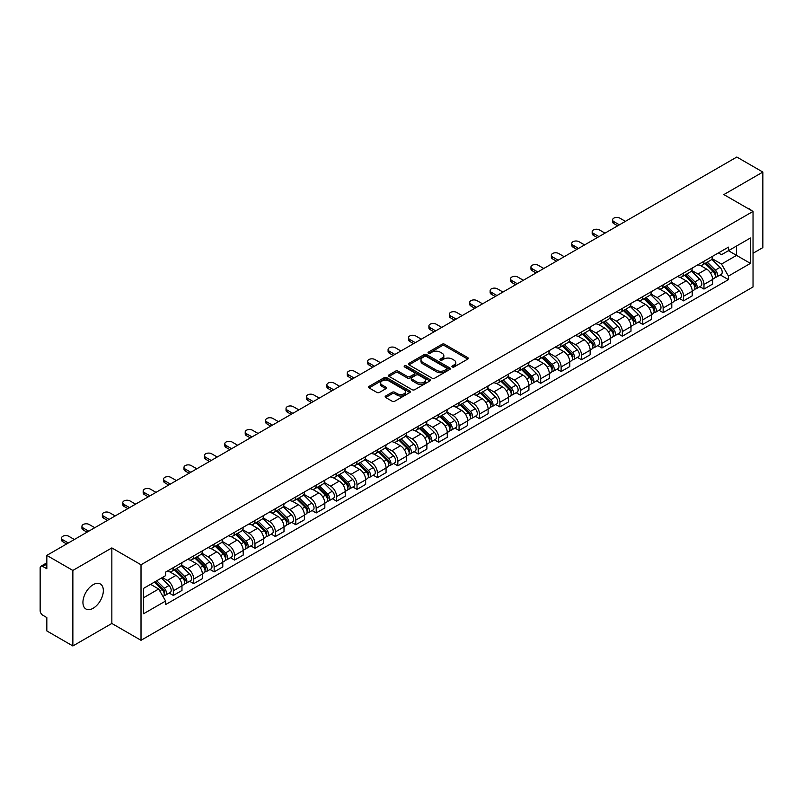 <?xml version="1.0" encoding="UTF-8"?>
<svg xmlns="http://www.w3.org/2000/svg" width="803" height="803" viewBox="0 0 803 803"><rect width="100%" height="100%" fill="white"/><g stroke="black" fill="none" stroke-linecap="round" stroke-linejoin="round"><path stroke-width="1.2" d="M452.3 366.961A1.275 0.733 0 0 0 454.096 366.961L467.737 359.092A1.817 1.044 0 0 0 468.269 358.349A1.817 1.044 0 0 0 467.737 357.606L444.621 344.256A1.817 1.044 0 0 0 442.062 344.256L428.411 352.136A1.275 0.733 0 0 0 428.039 352.658A1.275 0.733 0 0 0 428.411 353.179A1.275 0.733 0 0 0 430.207 353.179L431.974 352.156A5.812 3.353 0 0 1 440.195 352.156L442.122 353.27A5.812 3.353 0 0 1 443.828 355.639A5.812 3.353 0 0 1 442.122 358.008L440.355 359.031A1.275 0.733 0 0 0 439.984 359.553A1.275 0.733 0 0 0 440.355 360.065A1.275 0.733 0 0 0 442.152 360.065L443.918 359.051A5.812 3.353 0 0 1 452.139 359.051L454.066 360.166A5.812 3.353 0 0 1 455.763 362.534A5.812 3.353 0 0 1 454.066 364.903L452.3 365.927A1.275 0.733 0 0 0 451.928 366.449A1.275 0.733 0 0 0 452.3 366.961L452.3 365.927M93.138 608.272A14.434 8.331 120 0 0 102.563 595.555A14.434 8.331 120 0 0 100.355 583.992A14.434 8.331 120 0 0 93.138 584.704A14.434 8.331 120 0 0 83.713 597.422A14.434 8.331 120 0 0 85.921 608.985A14.434 8.331 120 0 0 93.138 608.272M751.327 210.426A14.434 8.331 120 0 0 749.791 209.041A14.434 8.331 120 0 0 747.814 208.409M385.681 396.009A1.817 1.044 0 0 0 385.149 396.752A1.817 1.044 0 0 0 385.681 397.495L392.165 401.239A1.817 1.044 0 0 0 394.735 401.239L409.891 392.486A1.817 1.044 0 0 0 410.423 391.744A1.817 1.044 0 0 0 409.891 391.001L386.775 377.661A1.817 1.044 0 0 0 384.205 377.661L369.049 386.404A1.817 1.044 0 0 0 368.517 387.146A1.817 1.044 0 0 0 369.049 387.889L376.888 392.416A1.817 1.044 0 0 0 379.458 392.416L385.942 388.672A1.817 1.044 0 0 0 386.474 387.929A1.817 1.044 0 0 0 385.942 387.187L382.057 384.948A4.858 2.8 0 0 1 380.632 382.961A4.858 2.8 0 0 1 383.633 380.371A4.858 2.8 0 0 1 388.923 380.973L404.14 389.766A4.858 2.8 0 0 1 405.565 391.744A4.858 2.8 0 0 1 402.564 394.333A4.858 2.8 0 0 1 397.274 393.731L394.735 392.265A1.817 1.044 0 0 0 392.165 392.265L385.681 396.009L385.681 397.495L392.165 393.781L392.165 392.265M141.017 564.77L111.848 547.917L72.862 570.431L46.825 555.395L736.813 157.037L762.85 172.063L723.864 194.577L753.033 211.42L141.017 564.77L141.017 640.302L753.033 286.952L753.033 211.42M432.104 378.183A1.817 1.044 0 0 0 434.674 378.183L449.831 369.43A1.817 1.044 0 0 0 450.363 368.687A1.817 1.044 0 0 0 449.831 367.945L426.714 354.605A1.817 1.044 0 0 0 424.145 354.605L408.988 363.347A1.817 1.044 0 0 0 408.456 364.09A1.817 1.044 0 0 0 408.988 364.833L432.104 378.183M405.063 367.242A1.275 0.733 0 0 1 406.358 367.423L429.836 380.973L414.699 389.706A1.817 1.044 0 0 1 412.14 389.706L389.023 376.366L389.023 374.881A1.817 1.044 0 0 0 388.491 375.623A1.817 1.044 0 0 0 389.023 376.366M389.023 374.881L395.508 371.137A1.817 1.044 0 0 1 398.077 371.137L407.452 376.547A1.817 1.044 0 0 0 410.022 376.547L414.318 374.068A1.817 1.044 0 0 0 414.85 373.325A1.817 1.044 0 0 0 414.318 372.582L404.561 366.951A1.275 0.733 0 0 1 404.19 366.429A1.275 0.733 0 0 1 404.973 365.746A1.275 0.733 0 0 1 406.358 365.907L429.856 379.478A1.817 1.044 0 0 1 430.388 380.22A1.817 1.044 0 0 1 429.856 380.963L429.856 379.478M72.862 570.431L72.862 645.963L46.825 630.937L46.825 617.567L42.77 615.218A3.704 2.138 -120 0 1 40.15 610.692L40.15 567.942A3.704 2.138 -120 0 1 40.913 566.245L46.825 562.833M753.033 253.266L762.85 247.605L762.85 172.063M72.862 645.963L111.848 623.459L141.017 640.302M46.825 555.395L46.825 568.765L42.77 566.426A3.704 2.138 -120 0 0 40.913 566.245M703.98 261.276A8.512 4.918 60 0 1 702.213 265.09L710.846 260.112A8.512 4.918 -120 0 0 712.612 256.287M691.724 270.44L697.958 274.034A8.512 4.918 60 0 1 703.98 284.463L712.612 279.474A8.512 4.918 -120 0 0 706.59 269.055L700.417 265.482M712.612 279.474L712.612 284.081L703.98 289.07L699.835 286.681M702.213 265.09A8.512 4.918 60 0 1 698.028 264.709M703.98 284.463L703.98 289.07M683.564 273.06A8.512 4.918 60 0 1 681.807 276.874L690.439 271.886A8.512 4.918 -120 0 0 692.206 268.072M679.428 298.465L683.564 300.854L692.206 295.865L692.206 291.258A8.512 4.918 -120 0 0 686.184 280.839L680 277.266M681.807 276.874A8.512 4.918 60 0 1 677.612 276.493M671.308 282.224L677.551 285.818A8.512 4.918 60 0 1 683.564 296.247L683.564 300.854M663.158 284.834A8.512 4.918 60 0 1 661.391 288.658L670.033 283.67A8.512 4.918 -120 0 0 671.79 279.856M659.022 310.249L663.158 312.638L671.79 307.649L671.79 303.042A8.512 4.918 -120 0 0 665.777 292.623L659.594 289.05M661.391 288.658A8.512 4.918 60 0 1 657.205 288.277M650.902 293.998L657.145 297.602A8.512 4.918 60 0 1 663.158 308.031L663.158 312.638M642.751 296.618A8.512 4.918 60 0 1 640.985 300.442L649.617 295.454A8.512 4.918 -120 0 0 651.384 291.64M638.606 322.023L642.751 324.422L651.384 319.433L651.384 314.826A8.512 4.918 -120 0 0 645.361 304.397L639.188 300.834M640.985 300.442A8.512 4.918 60 0 1 636.799 300.061M630.496 305.782L636.729 309.386A8.512 4.918 60 0 1 642.751 319.815L642.751 324.422M622.335 308.402A8.512 4.918 60 0 1 620.578 312.226L629.211 307.238A8.512 4.918 -120 0 0 630.977 303.424M618.2 333.807L622.335 336.206L630.977 331.217L630.977 326.61A8.512 4.918 -120 0 0 624.955 316.181L618.772 312.618M620.578 312.226A8.512 4.918 60 0 1 616.383 311.845M610.089 317.566L616.323 321.17A8.512 4.918 60 0 1 622.335 331.599L622.335 336.206M601.929 320.186A8.512 4.918 60 0 1 600.172 324.01L608.804 319.022A8.512 4.918 -120 0 0 610.561 315.208M597.793 345.591L601.929 347.98L610.561 343.001L610.561 338.394A8.512 4.918 -120 0 0 604.549 327.965L598.365 324.402M600.172 324.01A8.512 4.918 60 0 1 595.977 323.629M589.673 329.35L595.916 332.954A8.512 4.918 60 0 1 601.929 343.373L601.929 347.98M581.523 331.97A8.512 4.918 60 0 1 579.756 335.795L588.388 330.806A8.512 4.918 -120 0 0 590.155 326.982M577.377 357.375L581.523 359.764L590.155 354.785L590.155 350.178A8.512 4.918 -120 0 0 584.142 339.749L577.959 336.186M579.756 335.795A8.512 4.918 60 0 1 575.57 335.403M569.267 341.134L575.5 344.738A8.512 4.918 60 0 1 581.523 355.157L581.523 359.764M561.106 343.754A8.512 4.918 60 0 1 559.35 347.579L567.982 342.59A8.512 4.918 -120 0 0 569.749 338.766M556.971 369.159L561.116 371.548L569.749 366.569L569.749 361.962A8.512 4.918 -120 0 0 563.726 351.533L557.543 347.97M559.35 347.579A8.512 4.918 60 0 1 555.154 347.187M548.861 352.918L555.094 356.522A8.512 4.918 60 0 1 561.116 366.941L561.116 371.548M540.7 355.538A8.512 4.918 60 0 1 538.943 359.363L547.576 354.374A8.512 4.918 -120 0 0 549.332 350.55M536.565 380.943L540.7 383.332L549.332 378.354L549.332 373.746A8.512 4.918 -120 0 0 543.32 363.317L537.137 359.754M538.943 359.363A8.512 4.918 60 0 1 534.748 358.971M528.444 364.703L534.688 368.306A8.512 4.918 60 0 1 540.7 378.725L540.7 383.332M520.294 367.322A8.512 4.918 60 0 1 518.527 371.137L527.169 366.158A8.512 4.918 -120 0 0 528.926 362.334M516.148 392.727L520.294 395.116L528.926 390.128L528.926 385.52A8.512 4.918 -120 0 0 522.914 375.101L516.73 371.528M518.527 371.137A8.512 4.918 60 0 1 514.342 370.755M508.038 376.487L514.271 380.09A8.512 4.918 60 0 1 520.294 390.509L520.294 395.116M499.888 379.106A8.512 4.918 60 0 1 498.121 382.921L506.753 377.942A8.512 4.918 -120 0 0 508.52 374.118M495.742 404.511L499.888 406.9L508.52 401.912L508.52 397.304A8.512 4.918 -120 0 0 502.497 386.885L496.324 383.312M498.121 382.921A8.512 4.918 60 0 1 493.935 382.539M487.632 388.271L493.865 391.874A8.512 4.918 60 0 1 499.888 402.293L499.888 406.9M479.471 390.89A8.512 4.918 60 0 1 477.715 394.705L486.347 389.726A8.512 4.918 -120 0 0 488.104 385.902M475.336 416.295L479.471 418.684L488.114 413.696L488.114 409.088A8.512 4.918 -120 0 0 482.091 398.669L475.908 395.096M477.715 394.705A8.512 4.918 60 0 1 473.519 394.323M467.216 400.055L473.459 403.648A8.512 4.918 60 0 1 479.471 414.077L479.471 418.684M459.065 402.674A8.512 4.918 60 0 1 457.298 406.489L465.941 401.51A8.512 4.918 -120 0 0 467.697 397.686M454.93 428.079L459.065 430.468L467.697 425.48L467.697 420.872A8.512 4.918 -120 0 0 461.685 410.453L455.502 406.88M457.298 406.489A8.512 4.918 60 0 1 453.113 406.107M446.809 411.839L453.043 415.432A8.512 4.918 60 0 1 459.065 425.861L459.065 430.468M438.659 414.458A8.512 4.918 60 0 1 436.892 418.273L445.524 413.294A8.512 4.918 -120 0 0 447.291 409.47M434.513 439.863L438.659 442.252L447.291 437.264L447.291 432.656A8.512 4.918 -120 0 0 441.269 422.237L435.096 418.664M436.892 418.273A8.512 4.918 60 0 1 432.707 417.891M426.403 423.623L432.636 427.216A8.512 4.918 60 0 1 438.659 437.645L438.659 442.252M418.243 426.232A8.512 4.918 60 0 1 416.486 430.057L425.118 425.068A8.512 4.918 -120 0 0 426.885 421.254M414.107 451.647L418.243 454.036L426.885 449.048L426.885 444.44A8.512 4.918 -120 0 0 420.862 434.021L414.679 430.448M416.486 430.057A8.512 4.918 60 0 1 412.29 429.675M405.987 435.407L412.23 439A8.512 4.918 60 0 1 418.243 449.429L418.243 454.036M397.836 438.016A8.512 4.918 60 0 1 396.07 441.841L404.712 436.852A8.512 4.918 -120 0 0 406.469 433.038M393.701 463.431L397.836 465.82L406.469 460.832L406.469 456.224A8.512 4.918 -120 0 0 400.456 445.795L394.273 442.232M396.07 441.841A8.512 4.918 60 0 1 391.884 441.459M385.581 447.181L391.814 450.784A8.512 4.918 60 0 1 397.836 461.213L397.836 465.82M377.43 449.8A8.512 4.918 60 0 1 375.663 453.625L384.296 448.636A8.512 4.918 -120 0 0 386.062 444.822M373.285 475.205L377.43 477.604L386.062 472.616L386.062 468.008A8.512 4.918 -120 0 0 380.04 457.58L373.867 454.016M375.663 453.625A8.512 4.918 60 0 1 371.478 453.243M365.174 458.965L371.408 462.568A8.512 4.918 60 0 1 377.43 472.997L377.43 477.604M357.014 461.584A8.512 4.918 60 0 1 355.257 465.409L363.889 460.42A8.512 4.918 -120 0 0 365.656 456.606M352.878 486.989L357.014 489.388L365.656 484.4L365.656 479.792A8.512 4.918 -120 0 0 359.634 469.364L353.45 465.8M355.257 465.409A8.512 4.918 60 0 1 351.062 465.027M344.768 470.749L351.001 474.352A8.512 4.918 60 0 1 357.014 484.771L357.014 489.388M336.608 473.368A8.512 4.918 60 0 1 334.851 477.193L343.483 472.204A8.512 4.918 -120 0 0 345.24 468.39M332.472 498.773L336.608 501.162L345.24 496.184L345.24 491.577A8.512 4.918 -120 0 0 339.227 481.148L333.044 477.584M334.851 477.193A8.512 4.918 60 0 1 330.655 476.811M324.352 482.533L330.595 486.136A8.512 4.918 60 0 1 336.608 496.555L336.608 501.162M316.201 485.153A8.512 4.918 60 0 1 314.435 488.977L323.067 483.988A8.512 4.918 -120 0 0 324.834 480.164M312.056 510.557L316.201 512.946L324.834 507.968L324.834 503.361A8.512 4.918 -120 0 0 318.811 492.932L312.638 489.368M314.435 488.977A8.512 4.918 60 0 1 310.249 488.585M303.946 494.317L310.179 497.92A8.512 4.918 60 0 1 316.201 508.339L316.201 512.946M295.785 496.937A8.512 4.918 60 0 1 294.028 500.761L302.661 495.772A8.512 4.918 -120 0 0 304.427 491.948M291.65 522.341L295.795 524.73L304.427 519.752L304.427 515.145A8.512 4.918 -120 0 0 298.405 504.716L292.222 501.152M294.028 500.761A8.512 4.918 60 0 1 289.833 500.369M283.539 506.101L289.773 509.704A8.512 4.918 60 0 1 295.795 520.123L295.795 524.73M275.379 508.721A8.512 4.918 60 0 1 273.622 512.545L282.254 507.556A8.512 4.918 -120 0 0 284.011 503.732M271.243 534.125L275.379 536.514L284.011 531.536L284.011 526.919A8.512 4.918 -120 0 0 277.999 516.5L271.815 512.936M273.622 512.545A8.512 4.918 60 0 1 269.427 512.153M263.123 517.885L269.366 521.488A8.512 4.918 60 0 1 275.379 531.907L275.379 536.514M254.973 520.505A8.512 4.918 60 0 1 253.206 524.319L261.848 519.34A8.512 4.918 -120 0 0 263.605 515.516M250.827 545.91L254.973 548.298L263.605 543.31L263.605 538.703A8.512 4.918 -120 0 0 257.592 528.284L251.409 524.71M253.206 524.319A8.512 4.918 60 0 1 249.02 523.937M242.717 529.669L248.95 533.272A8.512 4.918 60 0 1 254.973 543.691L254.973 548.298M234.566 532.289A8.512 4.918 60 0 1 232.8 536.103L241.432 531.124A8.512 4.918 -120 0 0 243.199 527.3M230.421 557.694L234.566 560.082L243.199 555.094L243.199 550.487A8.512 4.918 -120 0 0 237.176 540.068L231.003 536.494M232.8 536.103A8.512 4.918 60 0 1 228.614 535.721M222.311 541.453L228.544 545.056A8.512 4.918 60 0 1 234.566 555.475L234.566 560.082M214.15 544.073A8.512 4.918 60 0 1 212.393 547.887L221.026 542.908A8.512 4.918 -120 0 0 222.782 539.084M210.015 569.478L214.15 571.866L222.792 566.878L222.792 562.271A8.512 4.918 -120 0 0 216.77 551.852L210.587 548.278M212.393 547.887A8.512 4.918 60 0 1 208.198 547.505M201.894 553.237L208.138 556.83A8.512 4.918 60 0 1 214.15 567.259L214.15 571.866M193.744 555.857A8.512 4.918 60 0 1 191.977 559.671L200.62 554.692A8.512 4.918 -120 0 0 202.376 550.868M189.598 581.262L193.744 583.651L202.376 578.662L202.376 574.055A8.512 4.918 -120 0 0 196.364 563.636L190.181 560.062M191.977 559.671A8.512 4.918 60 0 1 187.792 559.289M181.488 565.021L187.721 568.614A8.512 4.918 60 0 1 193.744 579.043L193.744 583.651M173.338 567.641A8.512 4.918 60 0 1 171.571 571.455L180.203 566.466A8.512 4.918 -120 0 0 181.97 562.652M169.192 593.046L173.338 595.435L181.97 590.446L181.97 585.839A8.512 4.918 -120 0 0 175.947 575.42L169.774 571.846M171.571 571.455A8.512 4.918 60 0 1 167.385 571.074M162.347 577.528L167.315 580.398A8.512 4.918 60 0 1 173.338 590.827L173.338 595.435M718.434 252.925L721.506 254.702L750.424 238.009L736.552 246.019L736.552 255.384L721.506 264.067L712.131 258.656M143.637 597.703L158.683 589.011L165.619 601.025L143.637 613.713L143.637 588.328L165.619 575.641L165.619 572.087L728.441 247.143L728.441 250.697L750.424 263.384L728.441 276.081L721.506 264.067M750.424 238.009L750.424 263.384M165.619 601.025L165.619 604.569L728.441 279.625L728.441 276.081M111.848 547.917L111.848 623.459M158.683 589.011L150.573 584.333M720.251 274.897L728.441 279.625M452.802 367.142L454.066 366.419A5.812 3.353 0 0 0 455.763 364.05L455.763 362.534M443.828 355.639L443.828 357.154A5.812 3.353 0 0 1 442.122 359.523L440.867 360.246M467.717 359.102L444.621 345.772A1.817 1.044 0 0 0 442.062 345.772L428.922 353.35M449.8 369.44L426.714 356.11A1.817 1.044 0 0 0 424.145 356.11L409.018 364.843M446.619 369.209A1.275 0.733 0 0 0 446.99 368.687A1.275 0.733 0 0 0 446.619 368.165L426.323 356.452A1.275 0.733 0 0 0 424.526 356.452L422.669 357.526A5.812 3.353 0 0 0 420.963 359.905A5.812 3.353 0 0 0 422.669 362.273L436.531 370.283A5.812 3.353 0 0 0 444.752 370.283L446.619 369.209L446.619 370.715A1.275 0.733 0 0 0 446.99 370.203L446.99 368.687M420.963 359.905L420.963 361.41A5.812 3.353 0 0 0 422.669 363.789L422.669 362.273M446.619 370.715L444.752 371.789A5.812 3.353 0 0 1 436.531 371.789L422.669 363.789M389.043 376.376L395.508 372.642L395.508 371.137M414.85 373.325L414.85 374.83A1.817 1.044 0 0 1 414.318 375.573L410.022 378.062A1.817 1.044 0 0 1 407.452 378.062L398.077 372.642A1.817 1.044 0 0 0 395.508 372.642M417.179 382.168A4.858 2.8 0 0 0 422.468 382.77A4.858 2.8 0 0 0 425.47 380.18A4.858 2.8 0 0 0 424.044 378.193L418.684 375.101A1.817 1.044 0 0 0 416.115 375.101L411.819 377.581A1.817 1.044 0 0 0 411.287 378.323A1.817 1.044 0 0 0 411.819 379.066L417.179 382.168L417.179 383.673A4.858 2.8 0 0 0 422.468 384.286A4.858 2.8 0 0 0 425.47 381.696L425.47 380.18M411.287 378.323L411.287 379.839A1.817 1.044 0 0 0 411.819 380.582L411.819 379.066M417.179 383.673L411.819 380.582M405.565 391.744L405.565 393.259A4.858 2.8 0 0 1 402.564 395.849A4.858 2.8 0 0 1 397.274 395.237L394.735 393.781A1.817 1.044 0 0 0 392.165 393.781M380.632 382.961L380.632 384.476A4.858 2.8 0 0 0 382.057 386.454L382.057 384.948M385.912 388.682L382.057 386.454M409.861 392.506L386.775 379.167A1.817 1.044 0 0 0 384.205 379.167L369.079 387.909M705.074 263.444L713.114 271.374A4.627 2.67 60 0 1 714.339 278.31L712.612 279.303M706.68 265.02L710.083 266.987M625.417 221.357L619.856 218.145A4.256 2.459 -0 0 0 615.218 217.613A4.256 2.459 -0 0 0 612.589 219.881A4.256 2.459 -0 0 0 613.833 221.618L619.394 224.83M705.967 262.922L714.77 271.615A2.218 1.285 60 0 1 715.353 274.937A2.218 1.285 60 0 1 715.152 275.017M707.302 262.159L715.343 270.089A4.627 2.67 60 0 1 716.557 277.025A4.627 2.67 60 0 1 715.162 277.176M711.799 259.228L720.05 267.369A4.627 2.67 60 0 1 721.265 274.305L716.557 277.025M617.698 225.814L613.833 223.585A4.256 2.459 180 0 1 612.589 221.849L612.589 219.881M684.668 275.228L692.708 283.158A4.627 2.67 60 0 1 693.922 290.094L692.196 291.087M686.274 276.804L689.677 278.771M605 233.131L599.439 229.929A4.256 2.459 -0 0 0 594.802 229.397A4.256 2.459 -0 0 0 592.182 231.665A4.256 2.459 -0 0 0 593.427 233.402L598.988 236.614M685.561 274.706L694.364 283.399A2.218 1.285 60 0 1 694.946 286.721A2.218 1.285 60 0 1 694.746 286.801M686.886 273.943L694.926 281.873A4.627 2.67 60 0 1 696.151 288.809A4.627 2.67 60 0 1 694.756 288.96M691.393 271.012L699.644 279.153A4.627 2.67 60 0 1 700.858 286.089L696.151 288.809M597.281 237.588L593.427 235.359A4.256 2.459 180 0 1 592.182 233.623L592.182 231.665M664.252 287.002L672.302 294.942A4.627 2.67 60 0 1 673.516 301.878L671.79 302.872M665.858 288.588L669.27 290.556M584.594 244.915L579.033 241.713A4.256 2.459 -0 0 0 574.396 241.181A4.256 2.459 -0 0 0 571.766 243.45A4.256 2.459 -0 0 0 573.021 245.186L578.572 248.398M665.145 286.49L673.948 295.183A2.218 1.285 60 0 1 674.54 298.505A2.218 1.285 60 0 1 674.339 298.586M666.48 285.727L674.52 293.657A4.627 2.67 60 0 1 675.745 300.593A4.627 2.67 60 0 1 674.339 300.734M670.977 282.797L679.228 290.937A4.627 2.67 60 0 1 680.452 297.873L675.745 300.593M576.875 249.372L573.021 247.143A4.256 2.459 180 0 1 571.766 245.407L571.766 243.45M643.845 298.786L651.885 306.726A4.627 2.67 60 0 1 653.11 313.662L651.384 314.656M645.451 300.372L648.854 302.34M564.188 256.699L558.627 253.497A4.256 2.459 -0 0 0 553.99 252.955A4.256 2.459 -0 0 0 551.36 255.234A4.256 2.459 -0 0 0 552.605 256.97L558.165 260.172M644.739 298.274L653.542 306.957A2.218 1.285 60 0 1 654.134 310.289A2.218 1.285 60 0 1 653.923 310.37M646.074 297.501L654.114 305.441A4.627 2.67 60 0 1 655.328 312.377A4.627 2.67 60 0 1 653.933 312.518M650.571 294.581L658.821 302.721A4.627 2.67 60 0 1 660.046 309.657L655.328 312.377M556.469 261.156L552.605 258.927A4.256 2.459 180 0 1 551.36 257.191L551.36 255.234M623.439 310.57L631.479 318.51A4.627 2.67 60 0 1 632.694 325.436L630.977 326.44M625.045 312.156L628.448 314.124M543.772 268.483L538.221 265.271A4.256 2.459 -0 0 0 533.583 264.739A4.256 2.459 -0 0 0 530.954 267.018A4.256 2.459 -0 0 0 532.198 268.754L537.759 271.956M624.332 310.058L633.135 318.741A2.218 1.285 60 0 1 633.718 322.073A2.218 1.285 60 0 1 633.517 322.154M625.657 309.285L633.697 317.225A4.627 2.67 60 0 1 634.922 324.161A4.627 2.67 60 0 1 633.527 324.302M630.164 306.365L638.415 314.505A4.627 2.67 60 0 1 639.63 321.441L634.922 324.161M536.053 272.94L532.198 270.711A4.256 2.459 180 0 1 530.954 268.975L530.954 267.018M603.033 322.354L611.073 330.284A4.627 2.67 60 0 1 612.287 337.22L610.561 338.224M604.629 323.94L608.042 325.908M523.365 280.267L517.805 277.055A4.256 2.459 -0 0 0 513.167 276.523A4.256 2.459 -0 0 0 510.547 278.792A4.256 2.459 -0 0 0 511.792 280.538L517.353 283.74M603.916 321.842L612.729 330.525A2.218 1.285 60 0 1 613.311 333.857A2.218 1.285 60 0 1 613.111 333.938M605.251 321.07L613.291 329.009A4.627 2.67 60 0 1 614.516 335.935A4.627 2.67 60 0 1 613.121 336.086M609.748 318.149L617.999 326.289A4.627 2.67 60 0 1 619.223 333.225L614.516 335.935M515.646 284.724L511.792 282.495A4.256 2.459 180 0 1 510.547 280.759L510.547 278.792M582.617 334.138L590.657 342.068A4.627 2.67 60 0 1 591.881 349.004L590.155 350.008M584.223 335.724L587.635 337.692M502.959 292.051L497.398 288.839A4.256 2.459 -0 0 0 492.761 288.307A4.256 2.459 -0 0 0 490.131 290.576A4.256 2.459 -0 0 0 491.376 292.312L496.937 295.524M583.51 333.626L592.313 342.309A2.218 1.285 60 0 1 592.905 345.641A2.218 1.285 60 0 1 592.694 345.722M584.845 332.854L592.885 340.783A4.627 2.67 60 0 1 594.1 347.719A4.627 2.67 60 0 1 592.704 347.87M589.342 329.933L597.593 338.073A4.627 2.67 60 0 1 598.817 344.999L594.1 347.719M495.24 296.508L491.376 294.279A4.256 2.459 180 0 1 490.131 292.543L490.131 290.576M562.21 345.922L570.25 353.852A4.627 2.67 60 0 1 571.475 360.788L569.749 361.782M563.816 347.508L567.219 349.476M482.553 303.835L476.992 300.623A4.256 2.459 -0 0 0 472.355 300.091A4.256 2.459 -0 0 0 469.725 302.36A4.256 2.459 -0 0 0 470.97 304.096L476.53 307.308M563.104 345.41L571.907 354.093A2.218 1.285 60 0 1 572.489 357.425A2.218 1.285 60 0 1 572.288 357.506M564.439 344.638L572.479 352.567A4.627 2.67 60 0 1 573.693 359.503A4.627 2.67 60 0 1 572.298 359.654M568.936 341.717L577.186 349.847A4.627 2.67 60 0 1 578.401 356.783L573.693 359.503M474.834 308.292L470.97 306.063A4.256 2.459 180 0 1 469.725 304.327L469.725 302.36M541.804 357.706L549.844 365.636A4.627 2.67 60 0 1 551.059 372.572L549.332 373.566M543.4 359.292L546.813 361.26M462.137 315.619L456.576 312.407A4.256 2.459 -0 0 0 451.938 311.875A4.256 2.459 -0 0 0 449.319 314.144A4.256 2.459 -0 0 0 450.563 315.88L456.124 319.092M542.687 357.194L551.5 365.877A2.218 1.285 60 0 1 552.083 369.209A2.218 1.285 60 0 1 551.882 369.29M544.022 356.422L552.062 364.351A4.627 2.67 60 0 1 553.287 371.287A4.627 2.67 60 0 1 551.892 371.438M548.519 353.491L556.77 361.631A4.627 2.67 60 0 1 557.995 368.567L553.287 371.287M454.418 320.076L450.563 317.847A4.256 2.459 180 0 1 449.319 316.111L449.319 314.144M521.388 369.49L529.428 377.42A4.627 2.67 60 0 1 530.653 384.356L528.926 385.35M522.994 371.076L526.407 373.044M441.73 327.403L436.17 324.191A4.256 2.459 -0 0 0 431.532 323.659A4.256 2.459 -0 0 0 428.902 325.928A4.256 2.459 -0 0 0 430.147 327.664L435.708 330.876M522.281 368.978L531.084 377.661A2.218 1.285 60 0 1 531.676 380.993A2.218 1.285 60 0 1 531.476 381.074M523.616 368.206L531.656 376.135A4.627 2.67 60 0 1 532.871 383.071A4.627 2.67 60 0 1 531.476 383.222M528.113 365.275L536.364 373.415A4.627 2.67 60 0 1 537.588 380.351L532.871 383.071M434.011 331.86L430.147 329.631A4.256 2.459 180 0 1 428.902 327.895L428.902 325.928M500.982 381.274L509.022 389.204A4.627 2.67 60 0 1 510.246 396.14L508.52 397.134M502.588 382.85L505.99 384.818M421.324 339.187L415.763 335.975A4.256 2.459 -0 0 0 411.126 335.443A4.256 2.459 -0 0 0 408.496 337.712A4.256 2.459 -0 0 0 409.741 339.448L415.302 342.66M501.875 380.763L510.678 389.445A2.218 1.285 60 0 1 511.26 392.777A2.218 1.285 60 0 1 511.059 392.858M503.21 379.99L511.25 387.919A4.627 2.67 60 0 1 512.465 394.855A4.627 2.67 60 0 1 511.069 395.006M507.707 377.059L515.958 385.199A4.627 2.67 60 0 1 517.172 392.135L512.465 394.855M413.605 343.644L409.741 341.416A4.256 2.459 180 0 1 408.496 339.679L408.496 337.712M480.575 393.058L488.615 400.988A4.627 2.67 60 0 1 489.83 407.924L488.104 408.918M482.171 394.634L485.584 396.602M400.908 350.971L395.347 347.759A4.256 2.459 -0 0 0 390.71 347.227A4.256 2.459 -0 0 0 388.09 349.496A4.256 2.459 -0 0 0 389.335 351.232L394.895 354.444M481.469 392.537L490.272 401.229A2.218 1.285 60 0 1 490.854 404.551A2.218 1.285 60 0 1 490.653 404.632M482.794 391.774L490.834 399.703A4.627 2.67 60 0 1 492.058 406.639A4.627 2.67 60 0 1 490.663 406.79M487.301 388.843L495.551 396.983A4.627 2.67 60 0 1 496.766 403.919L492.058 406.639M393.189 355.428L389.335 353.2A4.256 2.459 180 0 1 388.09 351.463L388.09 349.496M460.159 404.842L468.199 412.772A4.627 2.67 60 0 1 469.424 419.708L467.697 420.702M461.765 406.418L465.178 408.386M380.502 362.755L374.941 359.543A4.256 2.459 -0 0 0 370.303 359.011A4.256 2.459 -0 0 0 367.674 361.28A4.256 2.459 -0 0 0 368.928 363.016L374.479 366.228M461.052 404.321L469.855 413.013A2.218 1.285 60 0 1 470.448 416.335A2.218 1.285 60 0 1 470.247 416.416M462.387 403.558L470.428 411.487A4.627 2.67 60 0 1 471.652 418.423A4.627 2.67 60 0 1 470.247 418.574M466.884 400.627L475.135 408.767A4.627 2.67 60 0 1 476.36 415.703L471.652 418.423M372.783 367.212L368.928 364.984A4.256 2.459 180 0 1 367.674 363.247L367.674 361.28M439.753 416.627L447.793 424.556A4.627 2.67 60 0 1 449.018 431.492L447.291 432.486M441.359 418.202L444.762 420.17M360.095 374.539L354.535 371.327A4.256 2.459 -0 0 0 349.897 370.795A4.256 2.459 -0 0 0 347.267 373.064A4.256 2.459 -0 0 0 348.512 374.8L354.073 378.012M440.646 416.105L449.449 424.797A2.218 1.285 60 0 1 450.031 428.119A2.218 1.285 60 0 1 449.831 428.2M441.981 415.342L450.021 423.271A4.627 2.67 60 0 1 451.236 430.207A4.627 2.67 60 0 1 449.841 430.358M446.478 412.411L454.729 420.551A4.627 2.67 60 0 1 455.943 427.487L451.236 430.207M352.376 378.986L348.512 376.768A4.256 2.459 180 0 1 347.267 375.021L347.267 373.064M419.347 428.411L427.387 436.34A4.627 2.67 60 0 1 428.601 443.276L426.875 444.27M420.953 429.986L424.355 431.954M339.679 386.313L334.118 383.111A4.256 2.459 -0 0 0 329.481 382.579A4.256 2.459 -0 0 0 326.861 384.848A4.256 2.459 -0 0 0 328.106 386.584L333.667 389.796M420.24 427.889L429.043 436.581A2.218 1.285 60 0 1 429.625 439.903A2.218 1.285 60 0 1 429.424 439.984M421.565 427.126L429.605 435.055A4.627 2.67 60 0 1 430.83 441.991A4.627 2.67 60 0 1 429.434 442.142M426.072 424.195L434.323 432.335A4.627 2.67 60 0 1 435.537 439.271L430.83 441.991M331.96 390.77L328.106 388.542A4.256 2.459 180 0 1 326.861 386.805L326.861 384.848M398.93 440.185L406.97 448.124A4.627 2.67 60 0 1 408.195 455.06L406.469 456.054M400.536 441.77L403.949 443.738M319.273 398.097L313.712 394.895A4.256 2.459 -0 0 0 309.075 394.363A4.256 2.459 -0 0 0 306.445 396.632A4.256 2.459 -0 0 0 307.7 398.368L313.25 401.58M399.824 439.673L408.627 448.365A2.218 1.285 60 0 1 409.219 451.687A2.218 1.285 60 0 1 409.018 451.768M401.159 438.91L409.199 446.839A4.627 2.67 60 0 1 410.423 453.775A4.627 2.67 60 0 1 409.018 453.916M405.656 435.979L413.906 444.119A4.627 2.67 60 0 1 415.131 451.055L410.423 453.775M311.554 402.554L307.7 400.326A4.256 2.459 180 0 1 306.445 398.589L306.445 396.632M378.524 451.969L386.564 459.908A4.627 2.67 60 0 1 387.789 466.844L386.062 467.838M380.13 453.554L383.533 455.522M298.867 409.881L293.306 406.669A4.256 2.459 -0 0 0 288.668 406.137A4.256 2.459 -0 0 0 286.039 408.416A4.256 2.459 -0 0 0 287.283 410.152L292.844 413.354M379.417 451.457L388.22 460.139A2.218 1.285 60 0 1 388.813 463.472A2.218 1.285 60 0 1 388.602 463.552M380.752 450.684L388.793 458.623A4.627 2.67 60 0 1 390.007 465.559A4.627 2.67 60 0 1 388.612 465.7M385.249 447.763L393.5 455.903A4.627 2.67 60 0 1 394.725 462.839L390.007 465.559M291.148 414.338L287.283 412.11A4.256 2.459 180 0 1 286.039 410.373L286.039 408.416M358.118 463.753L366.158 471.692A4.627 2.67 60 0 1 367.372 478.618L365.646 479.622M359.724 465.339L363.127 467.306M278.45 421.665L272.9 418.453A4.256 2.459 -0 0 0 268.262 417.921A4.256 2.459 -0 0 0 265.632 420.19A4.256 2.459 -0 0 0 266.877 421.936L272.438 425.138M359.011 463.241L367.814 471.923A2.218 1.285 60 0 1 368.396 475.256A2.218 1.285 60 0 1 368.196 475.336M360.336 462.468L368.376 470.407A4.627 2.67 60 0 1 369.601 477.343A4.627 2.67 60 0 1 368.206 477.484M364.843 459.547L373.094 467.687A4.627 2.67 60 0 1 374.308 474.623L369.601 477.343M270.731 426.122L266.877 423.894A4.256 2.459 180 0 1 265.632 422.157L265.632 420.19M337.712 475.537L345.752 483.466A4.627 2.67 60 0 1 346.966 490.402L345.24 491.406M339.308 477.123L342.72 479.09M258.044 433.449L252.483 430.237A4.256 2.459 -0 0 0 247.846 429.705A4.256 2.459 -0 0 0 245.216 431.974A4.256 2.459 -0 0 0 246.471 433.71L252.032 436.922M338.595 475.025L347.408 483.707A2.218 1.285 60 0 1 347.99 487.04A2.218 1.285 60 0 1 347.789 487.12M339.93 474.252L347.97 482.191A4.627 2.67 60 0 1 349.195 489.117A4.627 2.67 60 0 1 347.799 489.268M344.427 471.331L352.678 479.471A4.627 2.67 60 0 1 353.902 486.407L349.195 489.117M250.325 437.906L246.471 435.678A4.256 2.459 180 0 1 245.216 433.941L245.216 431.974M317.295 487.321L325.335 495.25A4.627 2.67 60 0 1 326.56 502.186L324.834 503.19M318.901 488.907L322.314 490.874M237.638 445.233L232.077 442.021A4.256 2.459 -0 0 0 227.44 441.489A4.256 2.459 -0 0 0 224.81 443.758A4.256 2.459 -0 0 0 226.055 445.494L231.615 448.706M318.189 486.809L326.992 495.491A2.218 1.285 60 0 1 327.584 498.824A2.218 1.285 60 0 1 327.373 498.904M319.524 486.036L327.564 493.965A4.627 2.67 60 0 1 328.778 500.901A4.627 2.67 60 0 1 327.383 501.052M324.021 483.115L332.271 491.255A4.627 2.67 60 0 1 333.496 498.181L328.778 500.901M229.919 449.69L226.055 447.462A4.256 2.459 180 0 1 224.81 445.725L224.81 443.758M296.889 499.105L304.929 507.034A4.627 2.67 60 0 1 306.154 513.97L304.427 514.964M298.495 500.691L301.898 502.658M217.222 457.017L211.671 453.805A4.256 2.459 -0 0 0 207.033 453.273A4.256 2.459 -0 0 0 204.404 455.542A4.256 2.459 -0 0 0 205.648 457.278L211.209 460.49M297.783 498.593L306.585 507.275A2.218 1.285 60 0 1 307.168 510.608A2.218 1.285 60 0 1 306.967 510.688M299.117 497.82L307.158 505.749A4.627 2.67 60 0 1 308.372 512.685A4.627 2.67 60 0 1 306.977 512.836M303.614 494.899L311.865 503.029A4.627 2.67 60 0 1 313.08 509.965L308.372 512.685M209.503 461.474L205.648 459.246A4.256 2.459 180 0 1 204.404 457.509L204.404 455.542M276.483 510.889L284.523 518.818A4.627 2.67 60 0 1 285.738 525.754L284.011 526.748M278.079 512.475L281.492 514.442M196.815 468.801L191.255 465.589A4.256 2.459 -0 0 0 186.617 465.057A4.256 2.459 -0 0 0 183.997 467.326A4.256 2.459 -0 0 0 185.242 469.062L190.803 472.274M277.366 510.377L286.179 519.059A2.218 1.285 60 0 1 286.761 522.392A2.218 1.285 60 0 1 286.561 522.472M278.701 509.604L286.741 517.534A4.627 2.67 60 0 1 287.966 524.469A4.627 2.67 60 0 1 286.571 524.62M283.198 506.673L291.449 514.813A4.627 2.67 60 0 1 292.673 521.749L287.966 524.469M189.096 473.258L185.242 471.03A4.256 2.459 180 0 1 183.997 469.293L183.997 467.326M256.067 522.673L264.107 530.602A4.627 2.67 60 0 1 265.331 537.538L263.605 538.532M257.673 524.259L261.085 526.226M176.409 480.585L170.848 477.373A4.256 2.459 -0 0 0 166.211 476.841A4.256 2.459 -0 0 0 163.581 479.11A4.256 2.459 -0 0 0 164.826 480.846L170.387 484.058M256.96 522.161L265.763 530.843A2.218 1.285 60 0 1 266.355 534.176A2.218 1.285 60 0 1 266.144 534.256M258.295 521.388L266.335 529.318A4.627 2.67 60 0 1 267.55 536.253A4.627 2.67 60 0 1 266.154 536.404M262.792 518.457L271.043 526.597A4.627 2.67 60 0 1 272.267 533.533L267.55 536.253M168.69 485.042L164.826 482.814A4.256 2.459 180 0 1 163.581 481.077L163.581 479.11M235.66 534.457L243.7 542.386A4.627 2.67 60 0 1 244.925 549.322L243.199 550.316M237.266 536.033L240.669 538M156.003 492.369L150.442 489.157A4.256 2.459 -0 0 0 145.805 488.625A4.256 2.459 -0 0 0 143.175 490.894A4.256 2.459 -0 0 0 144.42 492.63L149.98 495.842M236.554 533.945L245.357 542.627A2.218 1.285 60 0 1 245.939 545.95A2.218 1.285 60 0 1 245.738 546.04M237.889 533.172L245.929 541.102A4.627 2.67 60 0 1 247.143 548.037A4.627 2.67 60 0 1 245.748 548.188M242.386 530.241L250.636 538.381A4.627 2.67 60 0 1 251.851 545.317L247.143 548.037M148.284 496.826L144.42 494.598A4.256 2.459 180 0 1 143.175 492.861L143.175 490.894M215.254 546.241L223.294 554.17A4.627 2.67 60 0 1 224.509 561.106L222.782 562.1M216.85 547.817L220.263 549.784M135.587 504.154L130.026 500.942A4.256 2.459 -0 0 0 125.388 500.41A4.256 2.459 -0 0 0 122.769 502.678A4.256 2.459 -0 0 0 124.013 504.414L129.574 507.626M216.148 545.719L224.95 554.411A2.218 1.285 60 0 1 225.533 557.734A2.218 1.285 60 0 1 225.332 557.814M217.472 544.956L225.513 552.886A4.627 2.67 60 0 1 226.737 559.821A4.627 2.67 60 0 1 225.342 559.972M221.979 542.025L230.23 550.165A4.627 2.67 60 0 1 231.445 557.101L226.737 559.821M127.868 508.61L124.013 506.382A4.256 2.459 180 0 1 122.769 504.645L122.769 502.678M194.838 558.025L202.878 565.954A4.627 2.67 60 0 1 204.103 572.89L202.376 573.884M196.444 559.601L199.857 561.568M115.18 515.938L109.62 512.726A4.256 2.459 -0 0 0 104.982 512.194A4.256 2.459 -0 0 0 102.352 514.462A4.256 2.459 -0 0 0 103.607 516.199L109.158 519.411M195.731 557.503L204.534 566.195A2.218 1.285 60 0 1 205.126 569.518A2.218 1.285 60 0 1 204.926 569.598M197.066 556.74L205.106 564.67A4.627 2.67 60 0 1 206.331 571.606A4.627 2.67 60 0 1 204.926 571.756M201.563 553.809L209.814 561.949A4.627 2.67 60 0 1 211.038 568.885L206.331 571.606M107.461 520.394L103.607 518.166A4.256 2.459 180 0 1 102.352 516.429L102.352 514.462M174.432 569.809L182.472 577.738A4.627 2.67 60 0 1 183.696 584.674L181.97 585.668M176.038 571.385L179.44 573.352M94.774 527.712L89.213 524.51A4.256 2.459 -0 0 0 84.576 523.978A4.256 2.459 -0 0 0 81.946 526.246A4.256 2.459 -0 0 0 83.191 527.983L88.752 531.195M175.325 569.287L184.128 577.979A2.218 1.285 60 0 1 184.71 581.302A2.218 1.285 60 0 1 184.509 581.382M176.66 568.524L184.7 576.454A4.627 2.67 60 0 1 185.915 583.39A4.627 2.67 60 0 1 184.519 583.54M181.157 565.593L189.408 573.733A4.627 2.67 60 0 1 190.622 580.669L185.915 583.39M87.055 532.168L83.191 529.95A4.256 2.459 180 0 1 81.946 528.203L81.946 526.246M154.497 582.055L162.065 589.522A4.627 2.67 60 0 1 163.28 596.458L163.059 596.589M155.631 583.169L159.034 585.136M74.358 539.496L68.797 536.294A4.256 2.459 -0 0 0 64.16 535.762A4.256 2.459 -0 0 0 61.54 538.03A4.256 2.459 -0 0 0 62.785 539.767L68.345 542.979M155.391 581.543L163.722 589.763A2.218 1.285 60 0 1 164.304 593.086A2.218 1.285 60 0 1 164.103 593.166M156.726 580.78L164.284 588.238A4.627 2.67 60 0 1 165.508 595.174A4.627 2.67 60 0 1 164.113 595.324M161.433 578.06L169.001 585.517A4.627 2.67 60 0 1 170.216 592.453L165.508 595.174M66.639 543.952L62.785 541.724A4.256 2.459 180 0 1 61.54 539.987L61.54 538.03M193.744 579.043L202.376 574.055M214.15 567.259L222.792 562.271M234.566 555.475L243.199 550.487M254.973 543.691L263.605 538.703M275.379 531.907L284.011 526.919M295.795 520.123L304.427 515.145M316.201 508.339L324.834 503.361M336.608 496.555L345.24 491.577M357.014 484.771L365.656 479.792M377.43 472.997L386.062 468.008M397.836 461.213L406.469 456.224M418.243 449.429L426.885 444.44M438.659 437.645L447.291 432.656M459.065 425.861L467.697 420.872M479.471 414.077L488.114 409.088M499.888 402.293L508.52 397.304M520.294 390.509L528.926 385.52M540.7 378.725L549.332 373.746M561.116 366.941L569.749 361.962M581.523 355.157L590.155 350.178M601.929 343.373L610.561 338.394M622.335 331.599L630.977 326.61M642.751 319.815L651.384 314.826M663.158 308.031L671.79 303.042M683.564 296.247L692.206 291.258M173.338 590.827L181.97 585.839M167.315 580.398L175.947 575.42M187.721 568.614L196.364 563.636M208.138 556.83L216.77 551.852M228.544 545.056L237.176 540.068M248.95 533.272L257.592 528.284M269.366 521.488L277.999 516.5M289.773 509.704L298.405 504.716M310.179 497.92L318.811 492.932M330.595 486.136L339.227 481.148M351.001 474.352L359.634 469.364M371.408 462.568L380.04 457.58M391.814 450.784L400.456 445.795M412.23 439L420.862 434.021M432.636 427.216L441.269 422.237M453.043 415.432L461.685 410.453M473.459 403.648L482.091 398.669M493.865 391.874L502.497 386.885M514.271 380.09L522.914 375.101M534.688 368.306L543.32 363.317M555.094 356.522L563.726 351.533M575.5 344.738L584.142 339.749M595.916 332.954L604.549 327.965M616.323 321.17L624.955 316.181M636.729 309.386L645.361 304.397M657.145 297.602L665.777 292.623M677.551 285.818L686.184 280.839M697.958 274.034L706.59 269.055M46.825 564.087L42.77 566.426M454.066 366.419L454.066 364.903M440.355 360.065L440.355 359.031M442.122 359.523L442.122 358.008M428.411 353.179L428.411 352.136M442.062 345.772L442.062 344.256M444.621 345.772L444.621 344.256M467.737 359.092L467.737 357.606M408.988 364.833L408.988 363.347M424.145 356.11L424.145 354.605M426.714 356.11L426.714 354.605M449.831 369.43L449.831 367.945M436.531 371.789L436.531 370.283M444.752 371.789L444.752 370.283M398.077 372.642L398.077 371.137M407.452 378.062L407.452 376.547M410.022 378.062L410.022 376.547M414.318 375.573L414.318 374.068M406.358 367.423L406.358 365.907M394.735 393.781L394.735 392.265M397.274 395.237L397.274 393.731M385.942 388.672L385.942 387.187M369.049 387.889L369.049 386.404M384.205 379.167L384.205 377.661M386.775 379.167L386.775 377.661M409.891 392.486L409.891 391.001M713.114 271.374L710.454 272.91M715.814 273.923L714.981 274.405M720.05 267.369L715.343 270.089M613.833 223.585L613.833 221.618M692.708 283.158L690.048 284.694M695.408 285.707L694.575 286.189M699.644 279.153L694.926 281.873M593.427 235.359L593.427 233.402M672.302 294.942L669.642 296.478M675.002 297.491L674.169 297.973M679.228 290.937L674.52 293.657M573.021 247.143L573.021 245.186M651.885 306.726L649.236 308.252M654.586 309.275L653.752 309.757M658.821 302.721L654.114 305.441M552.605 258.927L552.605 256.97M631.479 318.51L628.819 320.036M634.179 321.059L633.346 321.541M638.415 314.505L633.697 317.225M532.198 270.711L532.198 268.754M611.073 330.284L608.413 331.82M613.773 332.844L612.94 333.325M617.999 326.289L613.291 329.009M511.792 282.495L511.792 280.538M590.657 342.068L588.007 343.604M593.357 344.628L592.524 345.109M597.593 338.073L592.885 340.783M491.376 294.279L491.376 292.312M570.25 353.852L567.591 355.388M572.951 356.412L572.117 356.883M577.186 349.847L572.479 352.567M470.97 306.063L470.97 304.096M549.844 365.636L547.184 367.172M552.544 368.186L551.711 368.667M556.77 361.631L552.062 364.351M450.563 317.847L450.563 315.88M529.428 377.42L526.778 378.956M532.128 379.97L531.295 380.451M536.364 373.415L531.656 376.135M430.147 329.631L430.147 327.664M509.022 389.204L506.362 390.74M511.722 391.754L510.889 392.235M515.958 385.199L511.25 387.919M409.741 341.416L409.741 339.448M488.615 400.988L485.956 402.524M491.316 403.538L490.482 404.019M495.551 396.983L490.834 399.703M389.335 353.2L389.335 351.232M468.199 412.772L465.549 414.308M470.909 415.322L470.076 415.803M475.135 408.767L470.428 411.487M368.928 364.984L368.928 363.016M447.793 424.556L445.133 426.092M450.493 427.106L449.66 427.587M454.729 420.551L450.021 423.271M348.512 376.768L348.512 374.8M427.387 436.34L424.727 437.876M430.087 438.89L429.254 439.371M434.323 432.335L429.605 435.055M328.106 388.542L328.106 386.584M406.97 448.124L404.321 449.65M409.681 450.674L408.847 451.156M413.906 444.119L409.199 446.839M307.7 400.326L307.7 398.368M386.564 459.908L383.914 461.434M389.264 462.458L388.431 462.94M393.5 455.903L388.793 458.623M287.283 412.11L287.283 410.152M366.158 471.692L363.498 473.218M368.858 474.242L368.025 474.724M373.094 467.687L368.376 470.407M266.877 423.894L266.877 421.936M345.752 483.466L343.092 485.002M348.452 486.026L347.619 486.508M352.678 479.471L347.97 482.191M246.471 435.678L246.471 433.71M325.335 495.25L322.686 496.786M328.036 497.81L327.202 498.292M332.271 491.255L327.564 493.965M226.055 447.462L226.055 445.494M304.929 507.034L302.269 508.57M307.629 509.584L306.796 510.066M311.865 503.029L307.158 505.749M205.648 459.246L205.648 457.278M284.523 518.818L281.863 520.354M287.223 521.368L286.39 521.85M291.449 514.813L286.741 517.534M185.242 471.03L185.242 469.062M264.107 530.602L261.457 532.138M266.807 533.152L265.974 533.634M271.043 526.597L266.335 529.318M164.826 482.814L164.826 480.846M243.7 542.386L241.041 543.922M246.401 544.936L245.567 545.418M250.636 538.381L245.929 541.102M144.42 494.598L144.42 492.63M223.294 554.17L220.634 555.706M225.994 556.72L225.161 557.202M230.23 550.165L225.513 552.886M124.013 506.382L124.013 504.414M202.878 565.954L200.228 567.49M205.588 568.504L204.745 568.986M209.814 561.949L205.106 564.67M103.607 518.166L103.607 516.199M182.472 577.738L179.812 579.274M185.172 580.288L184.339 580.77M189.408 573.733L184.7 576.454M83.191 529.95L83.191 527.983M162.065 589.522L159.747 590.857M164.766 592.072L163.932 592.554M169.001 585.517L164.284 588.238M62.785 541.724L62.785 539.767"/></g></svg>
